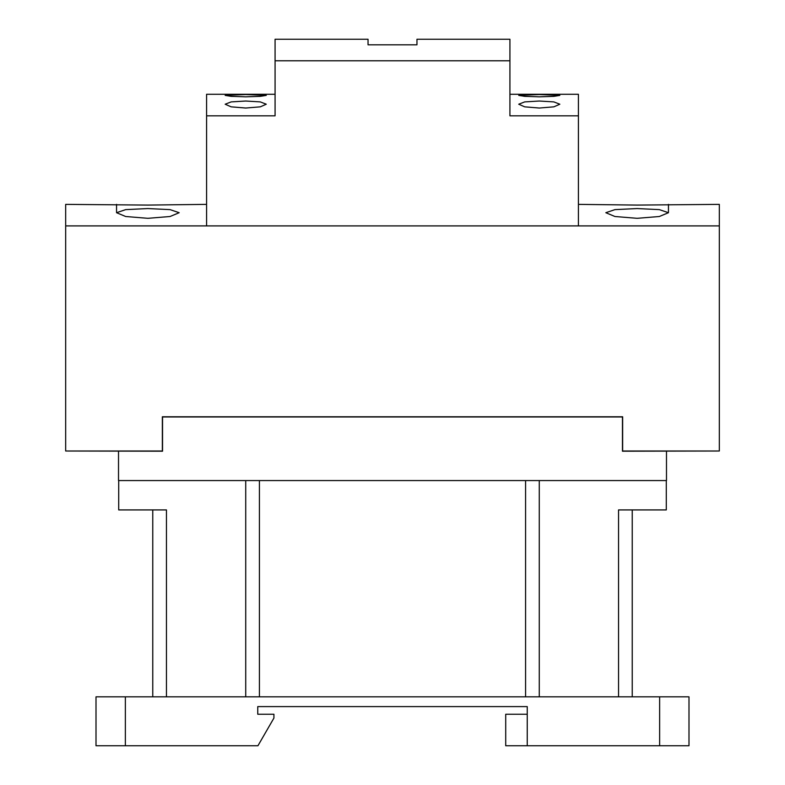 <?xml version="1.0" encoding="UTF-8"?>
<svg xmlns="http://www.w3.org/2000/svg" width="785" height="785" viewBox="0 0 785 785"><rect width="100%" height="100%" fill="white"/><g stroke="black" fill="none" stroke-linecap="round" stroke-linejoin="round"><path stroke-width="1.18" d="M719.138 451.012L622.456 451.208L622.456 416.963L162.544 416.963L162.544 451.208L65.862 451.012M666.485 451.208L666.485 480.567L118.515 480.567L118.515 451.208M166.459 696.825L166.459 509.926L118.712 509.926L118.712 480.567M666.288 480.567L666.288 509.926L618.541 509.926L618.541 696.825M527.245 745.75L527.245 706.608L257.755 706.608L257.755 714.242L273.926 714.242L273.926 718.059L257.941 745.75L125.364 745.75L125.364 696.825L688.994 696.825L688.994 745.75L505.717 745.75L505.717 714.242L527.245 714.242M152.761 696.825L152.761 509.926L152.761 696.825M245.725 696.825L245.725 480.567M539.275 696.825L539.275 480.567L539.275 696.825M632.239 696.825L632.239 509.926L632.239 696.825M96.005 696.825L96.005 745.75L96.005 696.825L125.364 696.825M125.364 745.75L96.005 745.75M719.325 225.903L65.675 225.903L65.675 451.012L162.348 451.012L162.348 416.766L622.652 416.766L622.652 451.012L719.325 451.012L719.325 204.375L637.135 205.081L578.417 204.375M206.583 204.375L147.865 205.081L65.675 204.375L65.675 225.903M637.135 208.555L659.331 209.624L668.447 212.706L659.341 216.503L637.135 218.318L614.93 216.503L605.824 212.706L614.94 209.624L637.135 208.555M147.865 208.555L170.06 209.624L179.176 212.706L170.07 216.503L147.865 218.318L125.659 216.503L116.553 212.706L125.669 209.624L147.865 208.555M245.725 101.029L260.296 101.903L266.272 104.219L260.296 106.838L245.725 108.036L231.143 106.838L225.167 104.219L231.143 101.903L245.725 101.029M245.725 94.543L266.272 95.387L260.257 96.349L245.725 96.84L231.182 96.349L225.167 95.387L245.725 94.543L233.891 94.651M275.074 60.779L509.926 60.779L509.926 39.25L416.963 39.25L416.963 44.814L368.037 44.814L368.037 39.25L275.074 39.25L275.074 115.817L206.583 115.817L206.583 225.903L578.417 225.903L578.417 94.288L509.926 94.288M275.074 94.288L206.583 94.288L206.583 115.817M578.417 115.817L509.926 115.817L509.926 60.779M539.275 94.543L559.833 95.387L553.817 96.349L539.275 96.84L524.743 96.349L518.728 95.387L539.275 94.543L527.441 94.651M539.275 108.036L524.704 106.838L518.728 104.219L524.704 101.903L539.275 101.029L553.857 101.903L559.833 104.219L553.857 106.838L539.275 108.036M259.423 696.825L259.423 480.567M525.577 696.825L525.577 480.567M659.635 696.825L659.635 745.75M668.447 204.375L668.447 212.706M116.553 204.375L116.553 212.706"/></g></svg>
